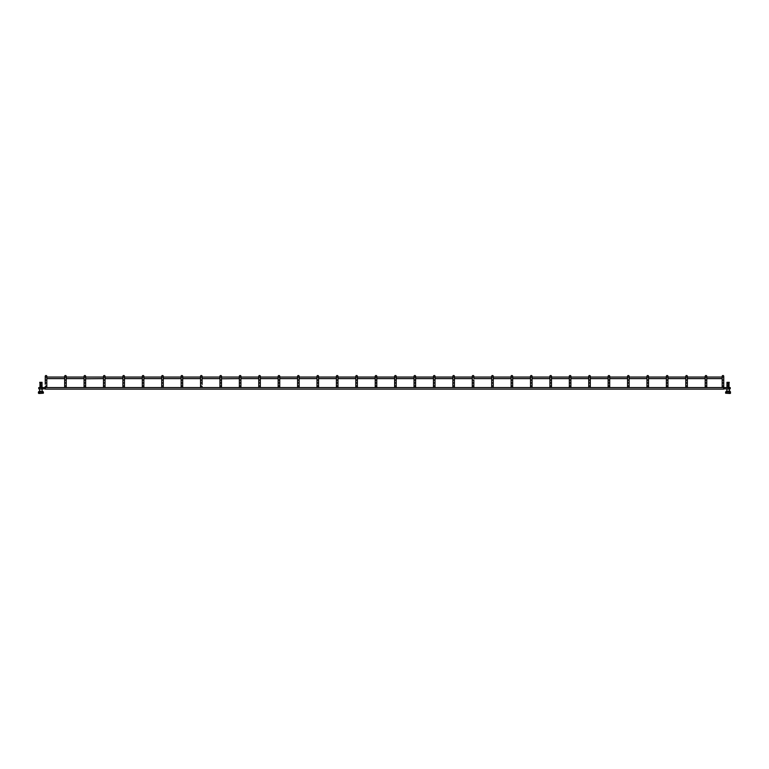 <?xml version="1.0" encoding="UTF-8"?>
<svg xmlns="http://www.w3.org/2000/svg" width="769" height="769" viewBox="0 0 769 769"><rect width="100%" height="100%" fill="white"/><g stroke="black" fill="none" stroke-linecap="round" stroke-linejoin="round"><path stroke-width="1.15" d="M608.933 375.512A0.779 0.779 0 0 1 609.702 376.291A0.779 0.779 0 0 1 608.933 377.06A0.779 0.779 0 0 1 608.154 376.291A0.779 0.779 0 0 1 608.933 375.512A0.779 0.779 0 0 1 609.702 376.291L609.702 377.06L627.562 377.06M590.294 378.617L608.154 378.617L608.154 382.952L608.154 380.097L609.702 380.097L609.702 378.617L627.562 378.617M608.933 386A0.779 0.779 0 0 1 609.606 387.163A0.779 0.779 0 0 1 608.26 387.163A0.779 0.779 0 0 1 608.933 386M667.165 375.512A0.779 0.779 0 0 1 667.934 376.291A0.779 0.779 0 0 1 667.165 377.06A0.779 0.779 0 0 1 666.387 376.291A0.779 0.779 0 0 1 667.165 375.512M685.794 378.617L667.934 378.617L667.934 382.952L666.387 382.952L666.387 380.097L667.934 380.097L667.934 376.291L667.934 377.06L685.794 377.06M667.165 386A0.779 0.779 0 0 1 667.828 387.163A0.779 0.779 0 0 1 666.492 387.163A0.779 0.779 0 0 1 667.165 386M219.953 380.097L221.501 380.097L221.501 386.778L221.501 382.952L219.953 382.952L219.953 376.291A0.779 0.779 0 0 1 220.722 375.512A0.779 0.779 0 0 1 221.501 376.291A0.779 0.779 0 0 1 220.722 377.06A0.779 0.779 0 0 1 219.953 376.291A0.779 0.779 0 0 1 220.722 375.512M220.722 386A0.779 0.779 0 0 1 221.395 387.163A0.779 0.779 0 0 1 220.059 387.163A0.779 0.779 0 0 1 220.722 386M259.547 375.512A0.779 0.779 0 0 1 260.326 376.291A0.779 0.779 0 0 1 259.547 377.06A0.779 0.779 0 0 1 258.769 376.291A0.779 0.779 0 0 1 259.547 375.512M258.769 376.291L258.769 380.097L260.326 380.097L260.326 382.952L260.326 378.617L278.176 378.617L278.176 380.097L279.733 380.097L279.733 376.291A0.779 0.779 0 0 1 278.955 377.06A0.779 0.779 0 0 1 278.176 376.291A0.779 0.779 0 0 1 278.955 375.512A0.779 0.779 0 0 1 279.733 376.291M260.326 386.73L260.326 382.952L258.769 382.952L258.769 380.097M259.547 386A0.779 0.779 0 0 1 260.22 387.163A0.779 0.779 0 0 1 258.874 387.163A0.779 0.779 0 0 1 259.547 386M279.733 380.097L279.733 382.952L278.176 382.952L278.176 378.617M278.955 386A0.779 0.779 0 0 1 279.628 387.163A0.779 0.779 0 0 1 278.282 387.163A0.779 0.779 0 0 1 278.955 386M395.42 375.512A0.779 0.779 0 0 1 396.198 376.291A0.779 0.779 0 0 1 395.42 377.06A0.779 0.779 0 0 1 394.641 376.291A0.779 0.779 0 0 1 395.42 375.512M414.049 377.06L396.198 377.06L396.198 376.291L396.198 386.778L396.198 382.952L394.641 382.952L394.641 380.097L396.198 380.097L396.198 378.617L414.049 378.617M395.42 386A0.779 0.779 0 0 1 396.093 387.163A0.779 0.779 0 0 1 394.747 387.163A0.779 0.779 0 0 1 395.42 386M240.139 375.512A0.779 0.779 0 0 1 240.918 376.291A0.779 0.779 0 0 1 240.139 377.06A0.779 0.779 0 0 1 239.361 376.291A0.779 0.779 0 0 1 240.139 375.512M258.769 377.06L240.918 377.06L240.918 376.291L240.918 382.952L239.361 382.952L239.361 380.097L240.918 380.097L240.918 378.617L258.769 378.617M240.139 386A0.779 0.779 0 0 1 240.812 387.163A0.779 0.779 0 0 1 239.467 387.163A0.779 0.779 0 0 1 240.139 386M569.329 376.291L569.329 376.291A0.779 0.779 0 0 1 570.108 375.512A0.779 0.779 0 0 1 570.886 376.291A0.779 0.779 0 0 1 570.108 377.06A0.779 0.779 0 0 1 569.329 376.291L569.329 380.097L570.886 380.097L570.886 378.617L588.746 378.617M569.329 386.778L569.329 380.097L569.329 382.952L570.886 382.952L570.886 386.778L570.886 378.617M570.108 386A0.779 0.779 0 0 1 570.781 387.163A0.779 0.779 0 0 1 569.435 387.163A0.779 0.779 0 0 1 570.108 386M181.907 375.512A0.779 0.779 0 0 0 181.128 376.291A0.779 0.779 0 0 1 181.907 375.512A0.779 0.779 0 0 1 182.686 376.291A0.779 0.779 0 0 1 181.907 377.06A0.779 0.779 0 0 1 181.128 376.291L181.128 377.06L163.268 377.06L163.268 376.291A0.779 0.779 0 0 1 162.499 377.06A0.779 0.779 0 0 1 161.721 376.291A0.779 0.779 0 0 1 162.499 375.512A0.779 0.779 0 0 1 163.268 376.291A0.779 0.779 0 0 0 162.499 375.512M182.686 376.291L182.686 380.097L181.128 380.097L181.128 378.617L163.268 378.617L163.268 386.778L163.268 376.291M182.686 380.097L182.686 382.952L181.128 382.952L181.128 376.291M181.907 386A0.779 0.779 0 0 1 182.58 387.163A0.779 0.779 0 0 1 181.234 387.163A0.779 0.779 0 0 1 181.907 386M686.573 375.512A0.779 0.779 0 0 1 687.351 376.291A0.779 0.779 0 0 1 686.573 377.06A0.779 0.779 0 0 1 685.794 376.291A0.779 0.779 0 0 1 686.573 375.512M723.744 377.06L723.744 386.778L723.744 382.952L722.187 382.952L722.187 376.291A0.779 0.779 0 0 1 722.966 375.512A0.779 0.779 0 0 1 723.744 376.291A0.779 0.779 0 0 0 722.966 375.512A0.779 0.779 0 0 1 723.744 376.291A0.779 0.779 0 0 1 722.966 377.06A0.779 0.779 0 0 1 722.187 376.291L722.187 377.06L706.759 377.06L706.759 376.291L706.759 382.952L705.202 382.952L705.202 376.291A0.779 0.779 0 0 1 705.98 375.512A0.779 0.779 0 0 1 706.759 376.291A0.779 0.779 0 0 1 705.98 377.06A0.779 0.779 0 0 1 705.202 376.291L705.202 377.06L687.351 377.06L687.351 376.291L687.351 382.952L685.794 382.952L685.794 380.097L687.351 380.097L687.351 378.617L705.202 378.617L705.202 380.097L706.759 380.097L706.759 378.617L722.187 378.617L722.187 380.097L723.744 380.097L723.744 378.617M686.573 386A0.779 0.779 0 0 1 687.246 387.163A0.779 0.779 0 0 1 685.9 387.163A0.779 0.779 0 0 1 686.573 386M511.875 375.512A0.779 0.779 0 0 1 512.654 376.291A0.779 0.779 0 0 1 511.875 377.06A0.779 0.779 0 0 1 511.106 376.291A0.779 0.779 0 0 1 511.875 375.512M531.292 375.512A0.779 0.779 0 0 1 532.061 376.291L532.061 382.952L530.514 382.952L530.514 376.291A0.779 0.779 0 0 1 531.292 375.512A0.779 0.779 0 0 1 532.061 376.291A0.779 0.779 0 0 1 531.292 377.06A0.779 0.779 0 0 1 530.514 376.291L530.514 377.06L512.654 377.06L512.654 376.291L512.654 382.952L511.106 382.952L511.106 380.097L512.654 380.097L512.654 378.617L530.514 378.617L530.514 380.097L532.061 380.097L532.061 378.617L549.922 378.617M511.875 386A0.779 0.779 0 0 1 512.548 387.163A0.779 0.779 0 0 1 511.202 387.163A0.779 0.779 0 0 1 511.875 386M453.652 375.512A0.779 0.779 0 0 1 454.421 376.291A0.779 0.779 0 0 1 453.652 377.06A0.779 0.779 0 0 1 452.874 376.291A0.779 0.779 0 0 1 453.652 375.512M454.421 376.291L454.421 380.097L452.874 380.097L452.874 376.291M454.421 380.097L454.421 382.952L452.874 382.952L452.874 380.097M453.652 386A0.779 0.779 0 0 1 454.325 387.163A0.779 0.779 0 0 1 452.979 387.163A0.779 0.779 0 0 1 453.652 386M143.082 375.512A0.779 0.779 0 0 1 143.861 376.291A0.779 0.779 0 0 1 143.082 377.06A0.779 0.779 0 0 1 142.313 376.291A0.779 0.779 0 0 1 143.082 375.512M143.861 380.097L143.861 386.778L143.861 382.952L142.313 382.952L142.313 380.097L143.861 380.097L143.861 376.291L143.861 377.06L161.721 377.06M143.082 386A0.779 0.779 0 0 1 143.755 387.163A0.779 0.779 0 0 1 142.409 387.163A0.779 0.779 0 0 1 143.082 386M337.187 375.512A0.779 0.779 0 0 1 337.966 376.291A0.779 0.779 0 0 1 337.187 377.06A0.779 0.779 0 0 1 336.409 376.291A0.779 0.779 0 0 1 337.187 375.512M337.966 380.097L337.966 382.952L336.409 382.952L336.409 380.097L337.966 380.097L337.966 376.291M337.187 386A0.779 0.779 0 0 1 337.86 387.163A0.779 0.779 0 0 1 336.514 387.163A0.779 0.779 0 0 1 337.187 386M472.281 380.097L473.839 380.097L473.839 386.778L473.839 382.952L472.281 382.952L472.281 376.291A0.779 0.779 0 0 1 473.06 375.512A0.779 0.779 0 0 1 473.839 376.291A0.779 0.779 0 0 1 473.06 377.06A0.779 0.779 0 0 1 472.281 376.291A0.779 0.779 0 0 1 473.06 375.512M473.06 386A0.779 0.779 0 0 1 473.733 387.163A0.779 0.779 0 0 1 472.387 387.163A0.779 0.779 0 0 1 473.06 386M646.969 380.097L648.527 380.097L648.527 382.952L646.969 382.952L646.969 376.291A0.779 0.779 0 0 1 647.748 375.512A0.779 0.779 0 0 1 648.527 376.291A0.779 0.779 0 0 1 647.748 377.06A0.779 0.779 0 0 1 646.969 376.291A0.779 0.779 0 0 1 647.748 375.512M647.748 386A0.779 0.779 0 0 1 648.421 387.163A0.779 0.779 0 0 1 647.075 387.163A0.779 0.779 0 0 1 647.748 386M628.34 375.512A0.779 0.779 0 0 1 629.119 376.291A0.779 0.779 0 0 1 628.34 377.06A0.779 0.779 0 0 1 627.562 376.291A0.779 0.779 0 0 1 628.34 375.512M646.969 377.06L629.119 377.06L629.119 376.291L629.119 382.952L627.562 382.952L627.562 380.097L629.119 380.097L629.119 378.617L646.969 378.617M628.34 386A0.779 0.779 0 0 1 629.013 387.163A0.779 0.779 0 0 1 627.667 387.163A0.779 0.779 0 0 1 628.34 386M705.98 386A0.779 0.779 0 0 1 706.653 387.163A0.779 0.779 0 0 1 705.308 387.163A0.779 0.779 0 0 1 705.98 386M103.488 376.291L103.488 380.097L105.045 380.097L105.045 382.952L105.045 376.291A0.779 0.779 0 0 1 104.267 377.06A0.779 0.779 0 0 1 103.488 376.291A0.779 0.779 0 0 1 104.267 375.512A0.779 0.779 0 0 1 105.045 376.291M105.045 380.097L105.045 382.952L103.488 382.952L103.488 380.097M104.267 386A0.779 0.779 0 0 1 104.94 387.163A0.779 0.779 0 0 1 103.594 387.163A0.779 0.779 0 0 1 104.267 386M46.813 377.06L64.673 377.06L64.673 376.291A0.779 0.779 0 0 1 65.442 375.512A0.779 0.779 0 0 0 64.673 376.291A0.779 0.779 0 0 1 65.442 375.512A0.779 0.779 0 0 1 66.221 376.291L66.221 376.291A0.779 0.779 0 0 1 65.442 377.06A0.779 0.779 0 0 1 64.673 376.291A0.779 0.779 0 0 1 65.442 375.512A0.779 0.779 0 0 0 64.673 376.291L64.673 376.675M66.221 380.097L66.221 382.952L64.673 382.952L64.673 380.097L64.673 382.952L64.673 380.097L66.221 380.097L66.221 376.291L66.221 377.06L84.081 377.06M85.628 377.06L103.488 377.06M105.045 377.06L122.896 377.06M123.674 375.512A0.779 0.779 0 0 0 122.896 376.291A0.779 0.779 0 0 1 123.674 375.512A0.779 0.779 0 0 1 124.453 376.291L124.453 377.06L142.313 377.06L142.313 376.291L142.313 380.097M182.686 377.06L200.536 377.06M202.093 377.06L219.953 377.06M221.501 377.06L221.501 376.291L221.501 377.06L239.361 377.06M260.326 380.097L260.326 376.291L260.326 377.06L278.176 377.06L278.176 376.291L278.176 377.06M279.733 377.06L297.593 377.06L297.593 376.291A0.779 0.779 0 0 1 298.372 375.512A0.779 0.779 0 0 1 299.141 376.291A0.779 0.779 0 0 1 298.372 377.06A0.779 0.779 0 0 1 297.593 376.291A0.779 0.779 0 0 1 298.372 375.512M299.141 377.06L317.001 377.06M336.409 378.617L318.558 378.617L318.558 382.952L317.001 382.952L317.001 380.097L317.001 382.952L317.001 380.097L318.558 380.097L318.558 376.291A0.779 0.779 0 0 1 317.78 377.06A0.779 0.779 0 0 1 317.001 376.291A0.779 0.779 0 0 1 317.78 375.512A0.779 0.779 0 0 1 318.558 376.291L318.558 377.06L336.409 377.06M337.966 377.06L355.826 377.06M357.374 377.06L375.234 377.06M376.781 377.06L394.641 377.06M452.874 377.06L435.014 377.06L435.014 376.291L435.014 382.952L433.466 382.952L433.466 378.617L415.606 378.617L415.606 382.952L414.049 382.952L414.049 380.097L415.606 380.097L415.606 376.291A0.779 0.779 0 0 1 414.827 377.06A0.779 0.779 0 0 1 414.049 376.291L414.049 376.291A0.779 0.779 0 0 1 414.827 375.512A0.779 0.779 0 0 1 415.606 376.291L415.606 377.06L433.466 377.06L433.466 376.291A0.779 0.779 0 0 1 434.235 375.512A0.779 0.779 0 0 1 435.014 376.291A0.779 0.779 0 0 1 434.235 377.06A0.779 0.779 0 0 1 433.466 376.291L433.466 380.097L435.014 380.097L435.014 378.617L452.874 378.617M454.421 377.06L472.281 377.06M491.689 378.617L473.839 378.617L473.839 376.291L473.839 377.06L491.689 377.06M511.106 378.617L511.106 380.097L511.106 378.617L493.246 378.617L493.246 382.952L491.689 382.952L491.689 380.097L493.246 380.097L493.246 376.291A0.779 0.779 0 0 1 492.468 377.06A0.779 0.779 0 0 1 491.689 376.291A0.779 0.779 0 0 1 492.468 375.512A0.779 0.779 0 0 1 493.246 376.291L493.246 377.06L511.106 377.06L511.106 376.291L511.106 377.06M532.061 376.291L532.061 377.06L549.922 377.06M551.479 377.06L551.479 376.291A0.779 0.779 0 0 1 550.7 377.06A0.779 0.779 0 0 1 549.922 376.291A0.779 0.779 0 0 1 550.7 375.512A0.779 0.779 0 0 1 551.479 376.291L551.479 377.06L569.329 377.06M570.886 377.06L570.886 376.291L570.886 377.06L588.746 377.06M590.294 377.06L608.154 377.06L608.154 376.291L608.154 380.097M648.527 377.06L648.527 376.291L648.527 377.06L666.387 377.06M414.827 386A0.779 0.779 0 0 1 415.5 387.163A0.779 0.779 0 0 1 414.155 387.163A0.779 0.779 0 0 1 414.827 386M202.093 384.462L202.093 382.952L200.536 382.952L200.536 380.097L200.536 382.952L200.536 380.097L202.093 380.097L202.093 376.291A0.779 0.779 0 0 1 201.315 377.06A0.779 0.779 0 0 1 200.536 376.291A0.779 0.779 0 0 1 201.315 375.512A0.779 0.779 0 0 1 202.093 376.291L202.093 376.291A0.779 0.779 0 0 0 201.315 375.512M201.315 386A0.779 0.779 0 0 1 201.987 387.163A0.779 0.779 0 0 1 200.642 387.163A0.779 0.779 0 0 1 201.315 386M46.034 375.512A0.779 0.779 0 0 1 46.813 376.291A0.779 0.779 0 0 1 46.034 377.06A0.779 0.779 0 0 1 45.256 376.291A0.779 0.779 0 0 1 46.034 375.512M46.813 380.097L46.813 382.952L45.256 382.952L45.256 380.097L46.813 380.097L46.813 382.952L46.813 376.291M46.034 386A0.779 0.779 0 0 1 46.707 387.163A0.779 0.779 0 0 1 45.361 387.163A0.779 0.779 0 0 1 46.034 386M492.468 386A0.779 0.779 0 0 1 493.14 387.163A0.779 0.779 0 0 1 491.795 387.163A0.779 0.779 0 0 1 492.468 386M161.721 382.952L161.721 380.097L163.268 380.097L163.268 382.952L161.721 382.952L161.721 386.778M162.499 386A0.779 0.779 0 0 1 163.172 387.163A0.779 0.779 0 0 1 161.826 387.163A0.779 0.779 0 0 1 162.499 386M65.442 386A0.779 0.779 0 0 1 66.115 387.163A0.779 0.779 0 0 1 64.769 387.163A0.779 0.779 0 0 1 65.442 386M84.081 376.291L84.081 376.291A0.779 0.779 0 0 1 84.859 375.512A0.779 0.779 0 0 1 85.628 376.291A0.779 0.779 0 0 1 84.859 377.06A0.779 0.779 0 0 1 84.081 376.291L84.081 380.097L85.628 380.097L85.628 382.952L85.628 376.291M85.628 380.097L85.628 382.952L84.081 382.952L84.081 380.097M84.859 386A0.779 0.779 0 0 1 85.532 387.163A0.779 0.779 0 0 1 84.186 387.163A0.779 0.779 0 0 1 84.859 386M355.826 376.291L355.826 376.291A0.779 0.779 0 0 1 356.595 375.512A0.779 0.779 0 0 1 357.374 376.291A0.779 0.779 0 0 1 356.595 377.06A0.779 0.779 0 0 1 355.826 376.291A0.779 0.779 0 0 1 356.595 375.512A0.779 0.779 0 0 1 357.374 376.291L357.374 380.097L355.826 380.097L355.826 376.291M357.374 380.097L357.374 382.952L355.826 382.952L355.826 380.097M356.595 386A0.779 0.779 0 0 1 357.268 387.163A0.779 0.779 0 0 1 355.922 387.163A0.779 0.779 0 0 1 356.595 386M551.479 378.617L551.479 382.952L549.922 382.952L549.922 380.097L551.479 380.097L551.479 378.617L569.329 378.617M550.7 386A0.779 0.779 0 0 1 551.373 387.163A0.779 0.779 0 0 1 550.027 387.163A0.779 0.779 0 0 1 550.7 386M376.012 375.512A0.779 0.779 0 0 1 376.781 376.291A0.779 0.779 0 0 1 376.012 377.06A0.779 0.779 0 0 1 375.234 376.291A0.779 0.779 0 0 1 376.012 375.512M376.781 380.097L376.781 382.952L375.234 382.952L375.234 380.097L376.781 380.097L376.781 376.291M376.012 386A0.779 0.779 0 0 1 376.685 387.163A0.779 0.779 0 0 1 375.339 387.163A0.779 0.779 0 0 1 376.012 386M317.001 380.097L317.001 376.291A0.779 0.779 0 0 1 317.78 375.512M317.78 386A0.779 0.779 0 0 1 318.453 387.163A0.779 0.779 0 0 1 317.107 387.163A0.779 0.779 0 0 1 317.78 386M589.515 375.512A0.779 0.779 0 0 1 590.294 376.291A0.779 0.779 0 0 1 589.515 377.06A0.779 0.779 0 0 1 588.746 376.291A0.779 0.779 0 0 1 589.515 375.512M590.294 380.097L590.294 382.952L588.746 382.952L588.746 380.097L590.294 380.097L590.294 376.291M589.515 386A0.779 0.779 0 0 1 590.188 387.163A0.779 0.779 0 0 1 588.852 387.163A0.779 0.779 0 0 1 589.515 386M434.235 386A0.779 0.779 0 0 1 434.908 387.163A0.779 0.779 0 0 1 433.562 387.163A0.779 0.779 0 0 1 434.235 386M299.141 380.097L299.141 382.952L297.593 382.952L297.593 380.097L299.141 380.097L299.141 376.291M298.372 386A0.779 0.779 0 0 1 299.035 387.163A0.779 0.779 0 0 1 297.699 387.163A0.779 0.779 0 0 1 298.372 386M722.187 376.291A0.779 0.779 0 0 1 722.966 375.512A0.779 0.779 0 0 1 723.744 376.291A0.779 0.779 0 0 0 722.966 375.512M722.966 386A0.779 0.779 0 0 1 723.639 387.163A0.779 0.779 0 0 1 722.293 387.163A0.779 0.779 0 0 1 722.966 386M531.292 386A0.779 0.779 0 0 1 531.965 387.163A0.779 0.779 0 0 1 530.62 387.163A0.779 0.779 0 0 1 531.292 386M122.896 380.097L122.896 382.952L124.453 382.952L124.453 376.291A0.779 0.779 0 0 1 123.674 377.06A0.779 0.779 0 0 1 122.896 376.291L122.896 380.097L124.453 380.097L124.453 382.952L124.453 378.617L142.313 378.617M123.674 386A0.779 0.779 0 0 1 124.347 387.163A0.779 0.779 0 0 1 123.002 387.163A0.779 0.779 0 0 1 123.674 386M45.256 388.854L38.767 388.854L38.767 387.557L730.233 387.557L730.233 388.854L723.744 388.854M723.744 389.104L723.744 387.557L45.256 387.557L45.256 389.104L723.744 389.104M42.679 387.557L42.449 387.509A0.654 0.654 0 0 1 42.026 386.961L42.026 385.279L40.728 385.279L40.728 383.125L42.026 383.125L42.026 385.279M40.728 387.557L40.728 385.279M42.795 391.969L39.008 391.354L39.68 393.209L38.931 393.488L43.352 393.209L39.68 393.209M39.008 391.354L40.901 391.421M42.112 391.459L42.795 391.488M39.084 388.854L39.93 389.623M728.272 385.279L728.272 383.125L726.974 383.125L726.974 385.279L728.272 385.279L728.272 387.557M726.974 385.279L726.974 386.961A0.654 0.654 0 0 1 726.542 387.518M730.55 393.209L725.648 393.209L730.069 393.488L730.55 391.969L729.291 391.969C726.657 391.873 726.657 391.777 729.31 391.681M726.205 391.248L726.205 391.825L729.992 391.969L729.992 391.392L726.907 391.2M729.291 389.575L729.291 391.354L729.983 391.104L729.983 391.681M728.099 391.315L726.907 391.238M726.282 388.854L727.128 389.623M728.272 383.414L729.022 383.414L729.012 388.335M726.936 382.328L729.262 382.328L726.936 382.328L727.176 383.414M726.868 393.209L726.868 391.969L729.32 391.969L729.32 393.209M726.868 391.969L725.648 391.969L725.648 393.209M40.728 383.548L39.988 383.548L39.738 382.328L42.064 382.328L39.738 382.328M42.093 388.528L42.093 391.969M43.352 393.209L43.352 391.969L42.132 391.969L42.132 393.209M42.132 391.969L38.45 391.969L38.45 393.209M608.154 382.952L608.154 386.778L608.154 382.952L609.702 382.952L609.702 376.291M40.728 386.961L42.026 386.961M726.974 386.961L728.272 386.961M729.012 383.548L728.272 383.548M39.978 383.414L40.728 383.414M609.702 382.952L609.702 386.778M666.387 382.952L666.387 386.778L666.387 382.952M666.387 380.097L666.387 376.291M667.934 382.952L667.934 386.778M221.501 378.771L239.361 378.617M221.501 380.097L221.501 376.291M219.953 382.952L219.953 386.778M258.769 382.952L258.769 386.778M279.733 386.778L279.733 382.952M278.176 380.097L278.176 376.291M278.176 382.952L278.176 386.778M394.641 382.952L394.641 386.778L394.641 382.952M394.641 380.097L394.641 376.291M240.918 383.721L240.918 384.462M240.918 386.778L240.918 382.952M239.361 380.097L239.361 376.291M239.361 382.952L239.361 386.778M570.886 380.097L570.886 376.291M181.128 382.952L181.128 386.778L181.128 382.952M182.686 386.778L182.686 382.952M685.794 380.097L685.794 376.291M685.794 382.952L685.794 386.778M687.351 382.952L687.351 386.778M511.106 382.952L511.106 386.778L511.106 382.952M511.106 380.097L511.106 376.291M512.654 382.952L512.654 386.778M452.874 382.952L452.874 386.778M454.421 382.952L454.421 386.778M142.313 382.952L142.313 386.778M336.409 382.952L336.409 386.778L336.409 382.952M337.966 386.778L337.966 382.952M336.409 380.097L336.409 376.291M472.281 382.952L472.281 386.778M648.527 378.617L648.527 380.097L648.527 378.617L666.387 378.617M648.527 380.097L648.527 376.291M646.969 382.952L646.969 386.778M648.527 382.952L648.527 386.778M627.562 380.097L627.562 376.291M627.562 382.952L627.562 386.778M629.119 382.952L629.119 386.778M705.202 382.952L705.202 386.778L705.202 382.952M706.759 382.952L706.759 386.778M103.488 382.952L103.488 386.778M105.045 382.952L105.045 386.778M46.813 378.617L64.673 378.617M66.221 378.617L84.081 378.617M85.628 378.771L103.488 378.617M105.045 378.617L122.896 378.617M143.861 378.617L161.721 378.617M182.686 378.617L200.536 378.617M202.093 378.617L219.953 378.617M279.733 378.617L297.593 378.617L297.593 380.097L297.593 376.291M299.141 378.617L317.001 378.617M337.966 378.617L355.826 378.617M357.374 378.617L375.234 378.617M376.781 378.617L394.641 378.617M454.421 378.617L472.281 378.617M414.049 382.952L414.049 386.778L414.049 382.952M414.049 380.097L414.049 376.291M415.606 382.952L415.606 386.778M200.536 382.952L200.536 386.778L200.536 382.952M202.093 382.952L202.093 380.097M200.536 380.097L200.536 376.291M45.256 384.279L45.256 382.952M45.256 380.097L45.256 376.291M46.813 382.952L46.813 386.778M491.689 380.097L491.689 376.291M491.689 382.952L491.689 386.778M493.246 382.952L493.246 386.778M161.721 380.097L161.721 376.291M66.221 386.778L66.221 382.952M66.221 379.328L66.221 378.771M64.673 380.097L64.673 376.291M64.673 382.952L64.673 386.778M84.081 382.952L84.081 386.778L84.081 382.952M85.628 382.952L85.628 386.778M355.826 382.952L355.826 386.778L355.826 382.952M357.374 382.952L357.374 386.778M549.922 382.952L549.922 386.778L549.922 382.952M551.479 380.097L551.479 376.291M549.922 380.097L549.922 376.291M551.479 382.952L551.479 386.778M375.234 380.097L375.234 376.291M375.234 382.952L375.234 386.778M376.781 382.952L376.781 386.778M317.001 382.952L317.001 386.778M318.558 382.952L318.558 386.778M588.746 380.097L588.746 376.291M588.746 382.952L588.746 386.778M590.294 382.952L590.294 386.778M433.466 382.952L433.466 386.778L433.466 382.952M435.014 382.952L435.014 386.778M297.593 382.952L297.593 386.778M299.141 382.952L299.141 386.778M722.187 382.952L722.187 386.778L722.187 382.952M722.187 380.097L722.187 378.617L722.187 380.097M530.514 382.952L530.514 386.778L530.514 382.952M532.061 382.952L532.061 386.778M122.896 386.778L122.896 382.952M124.453 382.952L124.453 386.778M42.718 388.854L41.872 389.623M729.07 389.623L729.916 388.854M729.022 383.414L729.262 382.328M726.907 389.575L726.907 391.258M39.988 383.548L39.988 387.557M41.891 383.125L42.064 382.328M39.709 389.575L39.709 391.363"/></g></svg>
